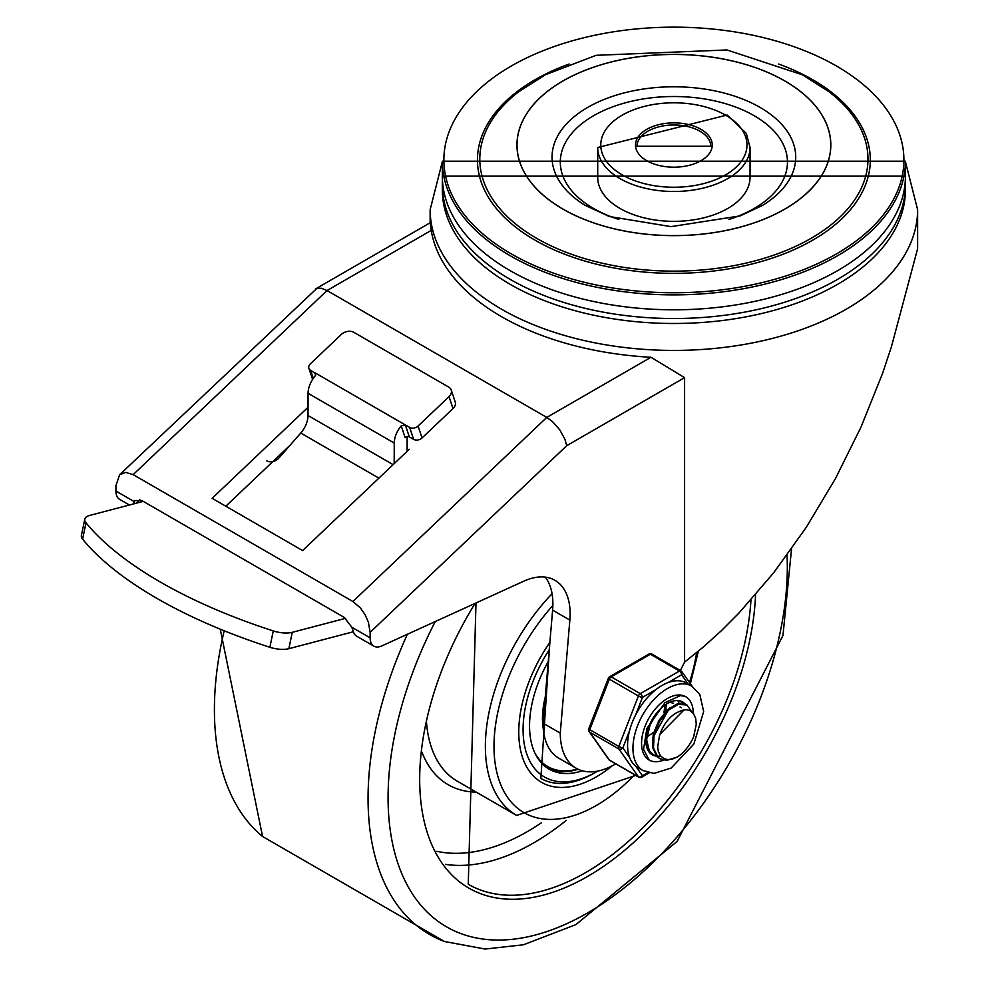 <?xml version="1.0" encoding="UTF-8"?>
<svg xmlns="http://www.w3.org/2000/svg" width="999" height="999" viewBox="0 0 999 999"><rect width="100%" height="100%" fill="white"/><g stroke="black" fill="none" stroke-linecap="round" stroke-linejoin="round"><path stroke-width="1.5" d="M597.714 147.515L597.714 177.372A76.161 43.968 0 0 0 620.029 208.466A76.161 43.968 0 0 0 703.034 217.994A76.161 43.968 0 0 0 750.049 177.372L750.049 147.515L746.328 133.429L727.11 115.022L597.714 147.515A76.161 43.968 -0 0 0 620.029 178.609A76.161 43.968 -0 0 0 703.034 188.137A76.161 43.968 -0 0 0 750.049 147.515M442.332 161.713L430.144 209.703L430.144 222.777L431.231 230.394A243.731 140.722 0 0 0 501.535 316.671A243.731 140.722 0 0 0 650.973 357.267L684.59 377.647L684.59 662.112L702.971 647.327L721.178 630.893L739.11 612.899L773.775 572.652L806.143 527.522L835.501 478.521L861.15 426.785L882.529 373.489L891.458 346.628L917.594 248.776A243.731 140.722 0 0 0 917.619 247.015L917.619 209.703L905.431 161.713M566.72 445.704L564.86 439.085L559.752 429.82L552.622 421.728L546.778 417.42L352.884 601.498L360.364 607.879L365.072 614.66L368.419 622.302L370.13 632.355L566.72 445.704L684.59 377.647M133.566 503.908L134.203 501.598L115.921 491.046L115.921 485.589L119.655 474.737L316.883 288.349L321.503 288.299L327.035 290.547L546.778 417.42L650.973 357.267M119.655 474.737L125.662 472.39L133.154 474.637L352.884 601.498M560.264 733.129A76.96 44.431 120 0 0 576.198 768.243L558.965 758.303A76.96 44.431 -60 0 1 543.031 723.176L560.264 733.129L569.855 620.079A73.114 42.22 120 0 0 554.982 580.332A73.114 42.22 120 0 0 523.826 581.168L381.705 645.966A18.282 10.552 -60 0 1 373.913 646.178A18.282 10.552 -60 0 1 370.13 637.812L351.835 627.247L344.268 617.432L141.771 500.511L135.027 500.574L134.203 501.598M115.921 491.046A18.282 10.552 120 0 0 119.705 499.413L129.395 505.007M351.835 627.247L353.559 632.217A18.282 10.552 -60 0 0 356.68 636.226L373.913 646.178M545.329 577.147A73.114 42.22 -60 0 1 552.609 610.127L543.031 723.176M409.24 449.325L302.61 550.561L212.138 498.314L308.029 407.267M225.824 506.218L290.247 445.067M370.13 637.812L370.13 632.355M576.198 768.243A76.96 44.431 120 0 0 615.709 763.835M680.344 670.516L684.59 662.112M905.306 180.494A231.543 133.679 180 0 1 905.431 184.827L905.431 189.81A231.543 133.679 180 0 1 762.487 313.311A231.543 133.679 180 0 1 510.152 284.328A231.543 133.679 180 0 1 442.332 189.81L442.332 184.827A231.543 133.679 180 0 1 442.457 180.494M905.431 184.827A231.543 133.679 180 0 1 762.487 308.341A231.543 133.679 180 0 1 510.152 279.358A231.543 133.679 180 0 1 442.332 184.827M313.274 378.371L310.564 370.242L315.709 373.713L315.035 376.086A18.282 10.552 120 0 0 308.067 393.306L308.017 415.509A18.282 10.552 -60 0 1 300.761 433.054L278.983 457.929A9.141 7.055 -29.3 0 1 266.721 460.826M308.067 393.306L394.243 443.057A18.282 10.552 -60 0 1 401.211 425.836L405.357 424.962L409.665 427.447L413.623 439.373A6.094 4.433 -18.4 0 0 422.04 437.962L418.069 426.049A6.094 4.433 161.6 0 1 409.665 427.447M310.564 370.242A6.094 4.433 161.6 0 1 308.878 368.269A6.094 4.433 161.6 0 1 310.352 363.861L341.308 334.465A9.141 6.643 161.6 0 1 353.921 332.367L448.713 387.088A9.141 6.643 161.6 0 1 451.236 390.047A9.141 6.643 161.6 0 1 449.026 396.653L452.997 408.579A9.141 6.643 -18.4 0 0 455.194 401.96L451.236 390.047M84.79 519.155L81.381 535.526A18.282 7.405 11.7 0 0 82.605 539.16A322.665 130.732 11.7 0 0 269.867 647.277A18.282 7.405 11.7 0 0 288.861 648.688L292.257 632.33A18.282 7.405 -168.3 0 1 273.264 630.918A322.665 130.732 -168.3 0 1 86.001 522.802A18.282 7.405 -168.3 0 1 84.79 519.155A18.282 7.405 -168.3 0 1 89.76 515.409L143.244 501.373M401.211 425.836L405.119 437.587A3.047 2.21 161.6 0 1 409.315 436.888L413.623 439.373M353.384 631.718A30.47 17.595 -60 0 1 352.372 632.017L288.861 648.688M292.257 632.33L345.604 618.319M394.243 443.057L394.193 463.611M407.13 451.336L407.167 436.575M452.997 408.579L422.04 437.962M418.069 426.049L449.026 396.653M548.251 661.55A94.443 54.533 120 0 0 549.1 769.118A94.443 54.533 120 0 0 582.33 770.803M597.677 771.103A103.584 59.803 -60 0 1 596.328 771.902L594.18 773.139A106.631 61.563 120 0 0 594.18 773.139A106.631 61.563 120 0 1 540.859 778.421A106.631 61.563 120 0 0 595.254 772.502M596.328 771.902A103.584 59.803 -60 0 1 527.497 755.981A103.584 59.803 -60 0 1 549.263 649.687M577.684 769.043A92.919 53.646 -60 0 1 547.714 766.558A92.919 53.646 -60 0 1 534.89 753.009M538.174 758.815A92.919 53.646 120 0 0 546.64 765.933L547.714 766.558M578.121 769.255A94.443 54.533 -60 0 1 547.514 768.131M545.242 697.14A76.161 43.981 120 0 0 543.244 728.446M666.445 704.083L666.233 706.106M650.212 752.559L649.313 752.297M656.68 756.305L653.696 755.094L649.238 750.586L646.64 739.647L650.686 722.364M679.62 700.823L682.941 703.358M645.953 742.919L648.189 749.862L653.696 755.094M653.246 754.819L656.293 755.881M684.09 709.864L660.077 734.153L659.465 735.838L657.667 747.027L658.279 751.186L660.464 755.781L663.91 758.603L667.557 759.577L672.252 759.115L677.472 756.955L666.67 760.426L660.152 758.828L658.016 757.242L653.496 748.101L654.083 735.152L659.502 721.478L668.319 710.326L678.271 704.345L686.937 704.982L691.695 711.713M686.176 704.545L677.534 703.746L667.594 709.602L658.728 720.666L653.209 734.315L652.522 747.314L656.93 756.555L660.152 758.828M677.472 756.955A30.007 17.32 120 0 0 693.656 736.825L696.278 724.2L695.666 718.356L693.406 713.448L689.735 710.526L686.563 709.765L682.28 710.252L677.709 712.212A24.8 14.323 120 0 0 660.077 734.153M669.517 708.004L652.447 738.573M673.526 703.259L669.78 702.272M664.023 712.25L664.959 705.069M647.277 736.738L653.084 732.667M665.834 710.589L666.133 704.283M650.636 722.464L655.219 714.909M648.975 726.66L658.304 711.101M663.536 760.127A36.563 21.104 -60 0 1 649.138 760.027A36.563 21.104 -60 0 1 649.138 717.806A36.563 21.104 -60 0 1 685.701 696.703A36.563 21.104 -60 0 1 693.269 713.286A36.563 21.104 -60 0 0 685.701 696.703L680.594 695.529L664.972 702.672L646.877 728.496L643.556 749.337L649.138 760.027A36.563 21.104 -60 0 0 663.536 760.127M685.164 704.02A30.47 17.595 120 0 0 682.654 701.985A30.47 17.595 120 0 0 652.185 719.567A30.47 17.595 120 0 0 652.185 754.757A30.47 17.595 120 0 0 655.681 756.006M658.691 756.143A30.47 17.595 120 0 0 660.564 755.906M691.795 686.151A48.751 28.147 120 0 0 644.105 712.512A48.751 28.147 120 0 0 641.071 769.242A48.751 28.147 120 0 0 643.044 770.579L654.02 773.401L671.228 768.019L693.843 744.043L703.671 711.575L699.787 694.38L691.795 686.151L686.413 683.041A48.751 28.147 120 0 0 668.106 682.567L681.618 674.762A3.047 2.398 -35.1 0 0 681.967 671.765A3.047 2.398 -35.1 0 0 681.33 671.203A3.047 1.761 -60 0 0 680.993 670.891A3.047 1.761 -60 0 0 679.47 671.041A3.047 1.761 60 0 1 681.618 674.762L688.149 684.04M635.689 714.809L642.444 697.389A3.047 1.761 -120 0 0 640.284 693.656L611.201 676.86A3.047 1.761 -120 0 0 609.677 676.71A3.047 3.047 0 0 0 608.366 678.246A3.047 0.649 21.2 0 0 609.34 679.183L638.423 695.978A3.047 0.649 21.2 0 0 642.444 697.389L655.968 689.585A48.751 28.147 120 0 0 635.689 714.809A48.751 28.147 120 0 0 629.62 730.456A48.751 28.147 120 0 0 629.62 757.492A48.751 28.147 120 0 0 635.689 766.133A48.751 28.147 120 0 0 637.662 767.469L643.044 770.579M629.62 757.492L622.852 747.876A3.047 0.649 -158.8 0 1 618.831 746.465L589.747 729.67A3.047 0.649 -158.8 0 1 588.773 728.746A3.047 3.047 0 0 0 589.123 731.593A3.047 2.398 -35.1 0 0 589.747 732.167L618.831 748.95A3.047 2.398 -35.1 0 0 622.852 747.876L629.62 730.456M647.889 772.602L642.444 775.748A3.047 2.398 144.9 0 1 638.423 776.822L609.34 760.027A3.047 2.398 144.9 0 1 608.716 759.465A3.047 3.047 0 0 0 609.677 760.351A3.047 1.761 120 0 0 610.127 760.489M652.247 654.407A3.047 1.761 120 0 0 651.91 654.095A3.047 3.047 0 0 0 648.863 654.095A3.047 1.761 60 0 1 650.386 654.245L679.47 671.041L640.284 693.656A3.047 1.761 -60 0 0 638.423 695.978L618.831 746.465A3.047 1.761 -60 0 0 618.831 748.95L638.423 776.822A3.047 1.761 -60 0 0 638.761 777.147A3.047 3.047 0 0 0 641.808 777.147A3.047 1.761 -120 0 0 642.444 775.748L635.689 766.133M668.106 682.567A48.751 28.147 120 0 0 655.968 689.585M677.722 700.574A30.47 17.595 -60 0 1 679.12 703.396M762.699 205.307A121.853 70.355 0 0 0 760.039 107.392A121.853 70.355 0 0 0 589.073 106.631A121.853 70.355 0 0 0 585.064 205.307L609.34 216.508L671.041 226.636L740.222 215.871L762.699 205.307M562.961 209.066A156.868 90.572 0 0 0 825.411 168.469A156.868 90.572 0 0 0 633.279 57.542A156.868 90.572 0 0 0 562.961 209.066M562.912 209.091A156.93 90.609 180 0 1 633.266 57.505A156.93 90.609 180 0 1 825.474 168.481A156.93 90.609 180 0 1 562.912 209.091M536.638 238.311A194.093 112.063 180 0 1 518.618 91.833L545.354 74.788L596.103 55.32L726.922 49.95L802.447 74.813L829.145 91.833A194.093 112.063 180 0 1 801.061 243.731A194.093 112.063 180 0 1 536.638 238.311M569.13 64.023A196.428 113.399 0 0 0 534.989 240.147A196.428 113.399 0 0 0 827.359 230.732A196.428 113.399 0 0 0 778.646 64.023M510.152 255.719A231.543 133.679 0 0 0 762.487 284.703A231.543 133.679 0 0 0 905.431 161.201L442.332 161.201A231.543 133.679 0 0 0 510.152 255.719M511.238 253.858A230.02 132.805 180 0 1 614.348 31.681A230.02 132.805 180 0 1 896.066 194.33A230.02 132.805 180 0 1 511.238 253.858M618.843 219.455A113.586 65.584 180 0 1 593.568 208.466A113.586 65.584 180 0 1 593.568 115.722A113.586 65.584 180 0 1 754.208 115.722A113.586 65.584 180 0 1 728.933 219.455M725.586 115.172A73.114 42.22 180 0 1 692.806 185.802A73.114 42.22 180 0 1 603.259 134.103A73.114 42.22 180 0 1 725.586 115.172M905.431 161.201L905.431 176.124A231.543 133.679 180 0 1 673.888 309.802A231.543 133.679 180 0 1 442.332 176.124L442.332 161.201M699.949 131.219A36.863 21.279 180 0 1 710.751 146.266L637.012 146.266A36.863 21.279 180 0 1 659.777 126.611A36.863 21.279 180 0 1 699.949 131.219M701.023 129.358A38.387 22.165 -0 0 0 636.8 139.298A38.387 22.165 -0 0 0 683.816 166.433A38.387 22.165 -0 0 0 701.023 129.358M430.144 209.703A243.731 140.722 0 0 0 501.535 309.203A243.731 140.722 0 0 0 767.157 339.71A243.731 140.722 0 0 0 917.619 209.703M133.154 474.637L327.035 290.547L431.231 230.394M136.026 503.271L139.823 499.662M552.609 610.127L569.855 620.079M315.647 375.062L314.872 372.727L405.357 424.962L409.315 436.888M273.264 630.918L269.867 647.277M82.605 539.16L86.001 522.802M393.107 464.635L308.017 415.509M378.883 478.146L300.761 433.054M475.986 602.971L468.256 884.265A234.59 135.439 120 0 0 643.231 827.397A234.59 135.439 120 0 0 750.973 599.974M475.074 603.396A237.637 137.2 120 0 0 515.821 899.225A237.637 137.2 120 0 0 755.556 594.755M435.264 621.54A282.305 162.987 120 0 0 524.05 937.574A282.305 162.987 120 0 0 787.05 555.107M407.405 634.253A297.402 171.703 120 0 0 444.455 941.508L485.127 949.05L523.476 944.767L575.861 924.637L677.147 841.395L782.966 635.476L791.533 548.901M224.201 630.756A297.402 171.703 120 0 0 262.562 836.488L444.455 941.508M549.875 642.419A109.678 63.324 120 0 0 525.649 764.997A109.678 63.324 120 0 0 612.237 765.783M552.872 605.431A144.718 83.554 120 0 0 502.534 788.711A144.718 83.554 120 0 0 634.64 774.762M689.472 682.467A144.718 83.554 120 0 0 696.665 652.609M552.06 593.731A150.812 87.075 120 0 0 485.377 746.403A150.812 87.075 120 0 0 516.62 815.434L635.764 775.411M426.598 723.413A150.812 87.075 120 0 0 457.367 781.23L516.62 815.434M421.99 752.21A158.429 91.471 120 0 0 476.248 792.132M445.492 864.372A234.59 135.439 120 0 0 566.308 820.354M436.875 851.31A225.449 130.17 120 0 0 541.321 822.851M638.761 777.147L609.677 760.351A3.047 1.761 120 0 1 609.34 760.027L589.747 732.167A3.047 1.761 120 0 1 589.747 729.67L609.34 679.183A3.047 1.761 120 0 1 611.201 676.86L650.386 654.245A3.047 1.761 120 0 1 651.91 654.095L680.993 670.891A3.047 3.047 0 0 1 681.967 671.765L692.27 686.438M905.431 176.124L442.332 176.124M430.144 222.777L315.647 288.886M308.878 368.269L312.587 379.395M262.562 836.488L220.242 629.145M549.775 643.568L540.859 778.421M690.359 683.716L698.351 651.223M679.795 700.861L680.469 701.248M685.988 704.432L686.75 704.869M679.994 706.98L681.268 707.717M649.15 772.901L641.808 777.147M589.123 731.593L608.716 759.465M648.863 654.095L609.677 676.71M608.366 678.246L588.773 728.746"/></g></svg>
